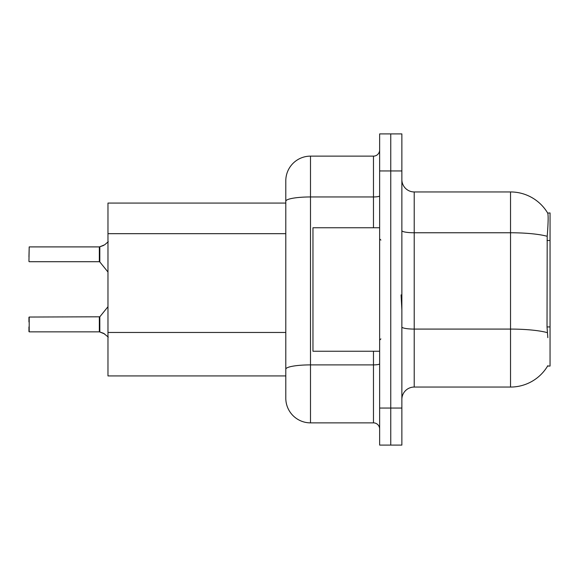 <?xml version="1.0" encoding="UTF-8"?>
<svg xmlns="http://www.w3.org/2000/svg" width="579" height="579" viewBox="0 0 579 579"><rect width="100%" height="100%" fill="white"/><g stroke="black" fill="none" stroke-linecap="round" stroke-linejoin="round"><path stroke-width="0.87" d="M547.604 366.058L547.821 365.689A43.222 43.222 0 0 1 510.533 387.054A43.222 43.222 0 0 0 547.604 366.058L550.05 366.058L550.05 212.942L547.691 213.094A43.222 43.222 0 0 0 510.533 191.946A43.222 43.222 0 0 1 547.604 212.942A43.222 43.222 0 0 0 510.533 191.946L414.217 191.946A12.347 12.347 0 0 1 401.869 179.599A12.347 12.347 0 0 0 414.217 191.946L414.217 387.054A12.347 12.347 0 0 0 401.869 399.401M285.794 203.063L107.976 203.063L107.976 375.937L285.794 375.937M390.76 408.043L390.76 445.092L401.869 445.092L401.869 408.043L390.76 408.043L390.76 445.092L379.643 445.092L379.643 408.043L390.76 408.043L390.76 170.957L390.76 408.043M379.643 408.043L379.643 133.908L390.76 133.908L390.76 170.957L390.76 133.908L401.869 133.908L401.869 408.043M547.821 337.658L547.025 326.932L547.198 236.297C548.27 222.864 548.436 215.135 547.691 213.094A43.222 43.222 0 0 0 510.533 191.946L510.533 232.765L414.217 232.765A12.347 2.142 0 0 1 401.869 230.623M547.336 332.65A43.222 7.505 180 0 0 510.533 329.082L510.533 387.054L414.217 387.054M373.469 227.757L373.469 196.954L310.489 196.954A24.694 4.292 180 0 0 285.794 201.246L285.794 180.836A24.694 24.694 0 0 1 310.489 156.135L310.489 422.865A24.694 24.694 0 0 1 285.794 398.164L285.794 194.421M310.489 422.865L373.469 422.865L373.469 351.243M310.489 156.135L373.469 156.135A6.174 6.174 0 0 0 379.643 149.961M379.643 429.039A6.174 6.174 0 0 0 373.469 422.865M104.647 333.938L99.436 331.847L103.525 333.272L108.273 337.065M28.95 256.779L29.196 246.907L99.335 246.907A0.615 0.615 0 0 0 99.436 246.907L99.827 246.763L99.436 246.907A0.615 0.615 180 0 1 99.342 246.915L99.335 261.715L99.335 246.907M103.525 245.482L99.827 246.763L104.647 244.816L99.827 246.763L104.647 244.816L99.827 246.763L99.812 261.947L99.335 261.715L99.335 254.304M379.643 227.757L312.964 227.757L312.964 351.243L379.643 351.243M401.869 309.707L401.081 294.885M29.196 331.847L29.196 317.039L29.196 331.847L99.335 331.847A0.615 0.615 180 0 1 99.436 331.847A0.615 0.615 -0 0 0 99.342 331.839L99.335 324.443M28.95 317.285L28.95 321.975M28.95 331.601L28.95 326.911M108.273 241.689L104.647 244.816M550.05 240.495L547.025 240.495M550.05 326.932L547.025 326.932M285.794 233.677L107.976 233.677M285.794 332.462L107.976 332.462M547.198 236.297A43.222 7.505 180 0 0 510.533 232.765L510.533 329.082L414.217 329.082A12.347 2.142 -0 0 1 401.869 326.94M401.869 170.957L379.643 170.957M379.643 363.822A6.174 1.071 0 0 1 373.469 364.893L310.489 364.893A24.694 4.292 180 0 0 285.794 369.178M379.643 195.883A6.174 1.071 0 0 1 373.469 196.954L373.469 156.135M29.196 317.039L99.812 316.807L99.827 331.991M99.335 317.039L99.342 331.839M29.196 246.907L28.95 261.469M380.881 240.104L379.643 238.874M380.881 338.896L379.643 340.126M99.812 316.807L107.976 306.718M29.196 261.715L99.335 261.715M99.812 261.947L107.976 272.029"/></g></svg>
